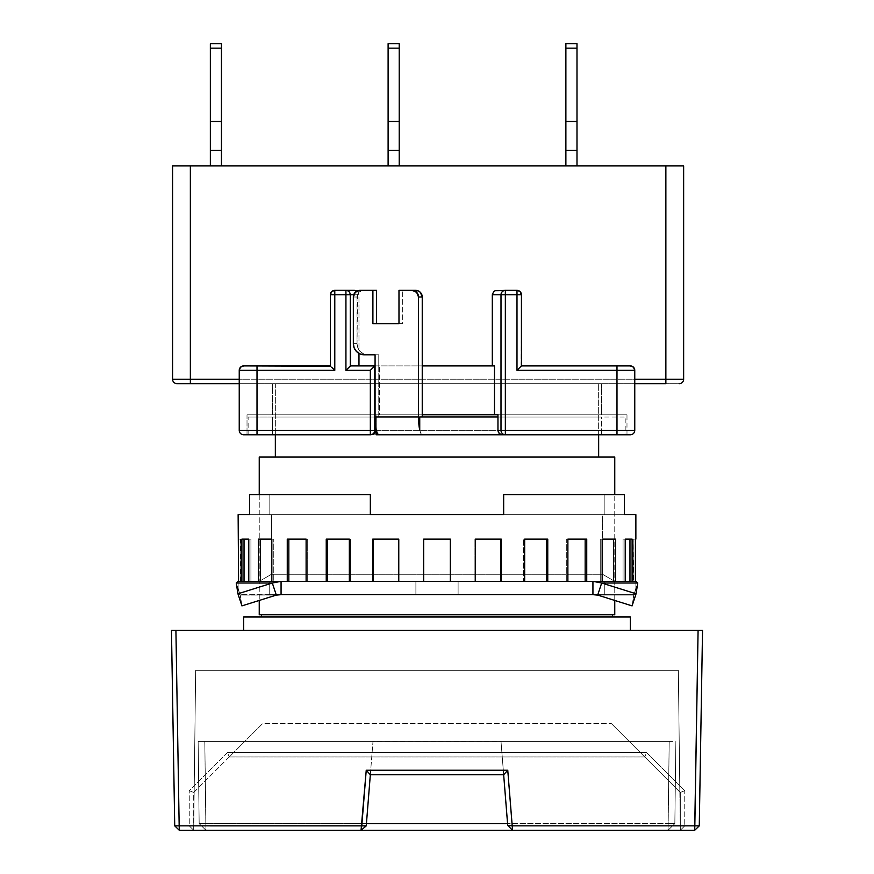 <?xml version="1.0" encoding="UTF-8"?>
<svg xmlns="http://www.w3.org/2000/svg" width="874" height="874" viewBox="0 0 874 874"><rect width="100%" height="100%" fill="white"/><g stroke="black" fill="none" stroke-linecap="round" stroke-linejoin="round"><path stroke-width="0.66" stroke-dasharray="4.37 3.28" d="M261.457 616.989L630.318 616.989L261.457 616.989M612.543 614.761L259.239 614.761L612.543 614.761M614.761 600.449L614.761 494.684L614.761 600.449M259.239 494.684L259.239 600.449L259.239 494.684M243.682 630.318L630.318 630.318L243.682 630.318M275.343 383.675L275.343 434.782L275.343 383.675L598.657 383.675L275.343 383.675M598.657 434.782L598.657 383.675L598.657 434.782M275.343 457.004L614.761 457.004L275.343 457.004M194.148 792.532L193.689 830.3L179.323 830.3L179.17 825.854L189.243 825.854L189.243 790.686L227.404 752.525L646.596 752.525L684.757 790.686L684.757 825.854L699.276 825.854L694.677 830.3L694.83 825.854L699.276 825.854L702.532 630.318L171.468 630.318L174.724 825.854L179.17 825.854L175.914 630.318L171.468 630.318L174.724 825.854L179.323 830.3L174.724 825.854L179.17 825.854L179.323 830.3L361.049 830.3L366.25 825.875L361.049 830.3L193.689 830.3L195.667 670.314L678.333 670.314L195.667 670.314L678.333 670.314L195.667 670.314L193.689 830.3L195.667 670.314L194.159 792.052L262.571 723.65L611.429 723.65L679.841 792.052L678.333 670.314L680.311 830.3L512.546 830.3L507.718 825.471L512.546 830.3L680.311 830.3L678.333 670.314L679.841 792.052L611.429 723.65L644.761 756.971L229.239 756.971L262.571 723.65L611.429 723.65L644.761 756.971L229.239 756.971L262.571 723.65L194.159 792.052M370.336 774.746L373.001 741.425L500.999 741.425L503.664 774.746L370.336 774.746L373.001 741.425L366.25 825.875L373.001 741.425L500.999 741.425L503.664 774.746L370.336 774.746M507.718 825.471L500.999 741.425L507.718 825.471M680.311 792.532L680.311 830.3L680.311 792.532M193.689 830.3L193.689 792.456L229.261 756.95L644.739 756.95L680.311 792.456L680.311 830.3L694.677 830.3L680.311 830.3L680.311 792.456L644.739 756.95L229.261 756.95L193.689 792.456L193.689 830.3M189.243 825.854L193.689 830.224L189.243 825.854L189.243 790.686L193.689 792.456L189.243 790.686L227.404 752.525L229.261 756.95L227.404 752.525L646.596 752.525L644.739 756.95L646.596 752.525L684.757 790.686L680.311 792.456L684.757 790.686L684.757 825.854L680.311 830.224L684.757 825.854L694.83 825.854L694.677 830.3L699.276 825.854L702.532 630.318L698.086 630.318L694.83 825.854L698.086 630.318L175.914 630.318L179.17 825.854L189.243 825.854M199.163 823.636L205.991 830.3L205.827 823.636L199.163 823.636L205.827 823.636L204.8 741.414L198.136 741.414L199.163 823.636L205.991 830.3L199.163 823.636L366.424 823.636L205.827 823.636L205.991 830.3L204.8 741.414L669.2 741.414L668.009 830.3L512.546 830.3L668.009 830.3L674.837 823.636L507.576 823.636L668.173 823.636L668.009 830.3L205.991 830.3L199.163 823.636L198.136 741.414L199.163 823.636L198.136 741.414L204.8 741.414L205.827 823.636L199.163 823.636M361.049 830.3L205.991 830.3L361.049 830.3M205.991 830.3L668.009 830.3L668.173 823.636L205.827 823.636L205.991 830.3M669.2 741.414L198.136 741.414L669.2 741.414L668.173 823.636L674.837 823.636L675.864 741.414L204.8 741.414L205.827 823.636L668.173 823.636L669.2 741.414L675.864 741.414L674.837 823.636L668.009 830.3L674.837 823.636L675.864 741.414L674.837 823.636L668.173 823.636L669.2 741.414M668.009 830.3L668.173 823.636L674.837 823.636L668.009 830.3M497.142 416.996L272.568 416.996L601.432 416.996L601.432 434.782L272.568 434.782L272.568 416.996L437 416.996L248.129 416.996L248.129 434.782L376.268 434.782L248.129 434.782L248.129 416.996L625.871 416.996L625.871 434.782L247.014 434.782L247.014 414.779L626.986 414.779L626.986 434.782L247.014 434.782L371.811 434.782L247.014 434.782L247.014 414.779L626.986 414.779L497.962 414.779L626.986 414.779L626.986 434.782L404.924 434.782L625.871 434.782L625.871 416.996L497.962 416.996M376.268 430.095L376.268 416.996L248.129 416.996L376.268 416.996L376.268 430.095M601.432 414.779L272.568 414.779L272.568 383.675L601.432 383.675L601.432 414.779L601.432 383.675L272.568 383.675L601.432 383.675L272.568 383.675L272.568 414.779L601.432 414.779M505.347 434.782L528.552 434.782M621.895 434.782L630.318 434.782A4.446 4.446 0 0 0 634.764 430.336A4.446 4.446 0 0 1 630.318 434.782L257.011 434.782L257.011 430.336L616.989 430.336L616.989 434.782L616.989 430.336L634.764 430.336L634.764 370.336L634.764 383.675L239.236 383.675L239.236 430.336L616.989 430.336L616.989 383.675L634.764 383.675L634.764 430.336L616.989 430.336L616.989 383.675L257.011 383.675L257.011 430.336L239.236 430.336L239.236 383.675L257.011 383.675L257.011 434.782L243.682 434.782A4.446 4.446 0 0 1 239.236 430.336A4.446 4.446 0 0 0 243.682 434.782L244.622 434.782L243.682 434.782M388.111 165.907L388.111 48.146L399.221 48.146L399.221 165.907L388.111 165.907L388.111 121.475L399.221 121.475L388.111 121.475L399.221 121.475L399.221 165.907L388.111 165.907L388.111 121.475L399.221 121.475L399.221 165.907L388.111 165.907L388.111 43.7L399.221 43.7L399.221 48.146L388.111 48.146L399.221 48.146L399.221 121.475L388.111 121.475L399.221 121.475L388.111 121.475L388.111 43.7L399.221 43.7L388.111 43.7L399.221 43.7L399.221 48.146L388.111 48.146L399.221 48.146L399.221 43.7L388.111 43.7L388.111 48.146L399.221 48.146L399.221 121.475L388.111 121.475L388.111 48.146L399.221 48.146L399.221 121.475L388.111 121.475L399.221 121.475L399.221 150.361L388.111 150.361L399.221 150.361L388.111 150.361L388.111 121.475L399.221 121.475L388.111 121.475L399.221 121.475L388.111 121.475L388.111 43.7L399.221 43.7L388.111 43.7L399.221 43.7L399.221 48.146L388.111 48.146L399.221 48.146L399.221 43.7L388.111 43.7L388.111 48.146L399.221 48.146L399.221 165.907L388.111 165.907L399.221 165.907L399.221 43.7L388.111 43.7L388.111 165.907L388.111 48.146L388.111 165.907L388.111 121.475L388.111 165.907L399.221 165.907L399.221 121.475L399.221 165.907L399.221 150.361L388.111 150.361L399.221 150.361L399.221 43.7L399.221 165.907L399.221 150.361L388.111 150.361L388.111 165.907L399.221 165.907L388.111 165.907M221.461 150.361L210.35 150.361L221.461 150.361L210.35 150.361L210.35 121.475L221.461 121.475L221.461 150.361L210.35 150.361L210.35 165.907L210.35 48.146L221.461 48.146L221.461 121.475L210.35 121.475L221.461 121.475L210.35 121.475L210.35 43.7L221.461 43.7L221.461 48.146L210.35 48.146L221.461 48.146L221.461 43.7L210.35 43.7L221.461 43.7L210.35 43.7L210.35 48.146L221.461 48.146L221.461 165.907L210.35 165.907L210.35 121.475L221.461 121.475L221.461 165.907L210.35 165.907L210.35 121.475L221.461 121.475L221.461 165.907L210.35 165.907L210.35 48.146L221.461 48.146L221.461 121.475L210.35 121.475L221.461 121.475L210.35 121.475L210.35 43.7L221.461 43.7L221.461 48.146L210.35 48.146L221.461 48.146L221.461 43.7L210.35 43.7L221.461 43.7L210.35 43.7L210.35 48.146L221.461 48.146L221.461 121.475L210.35 121.475L210.35 48.146L221.461 48.146L221.461 165.907L210.35 165.907L221.461 165.907L221.461 121.475L210.35 121.475L221.461 121.475L210.35 121.475L221.461 121.475L221.461 48.146L210.35 48.146L210.35 43.7L221.461 43.7L221.461 165.907L221.461 150.361L210.35 150.361L210.35 43.7L210.35 165.907L210.35 150.361L221.461 150.361M221.461 43.7L210.35 43.7L210.35 165.907L210.35 121.475L210.35 165.907L221.461 165.907L221.461 43.7M576.993 150.361L565.882 150.361L576.993 150.361L565.882 150.361L565.882 121.475L576.993 121.475L576.993 150.361L565.882 150.361L565.882 165.907L565.882 48.146L576.993 48.146L576.993 121.475L565.882 121.475L576.993 121.475L565.882 121.475L565.882 43.7L576.993 43.7L576.993 48.146L565.882 48.146L576.993 48.146L576.993 43.7L565.882 43.7L576.993 43.7L565.882 43.7L565.882 48.146L576.993 48.146L576.993 165.907L565.882 165.907L565.882 121.475L576.993 121.475L576.993 165.907L565.882 165.907L565.882 121.475L576.993 121.475L576.993 165.907L565.882 165.907L565.882 48.146L576.993 48.146L576.993 121.475L565.882 121.475L576.993 121.475L565.882 121.475L565.882 43.7L576.993 43.7L576.993 48.146L565.882 48.146L576.993 48.146L576.993 43.7L565.882 43.7L576.993 43.7L565.882 43.7L565.882 48.146L576.993 48.146L576.993 121.475L565.882 121.475L565.882 48.146L576.993 48.146L576.993 165.907L565.882 165.907L576.993 165.907L576.993 121.475L565.882 121.475L576.993 121.475L565.882 121.475L576.993 121.475L576.993 48.146L565.882 48.146L565.882 43.7L576.993 43.7L576.993 165.907L576.993 150.361L565.882 150.361L565.882 43.7L565.882 165.907L565.882 150.361L576.993 150.361M576.993 43.7L565.882 43.7L565.882 165.907L565.882 121.475L565.882 165.907L576.993 165.907L576.993 43.7M177.018 383.675L177.957 383.675L177.018 383.675A4.446 4.446 0 0 1 172.582 379.229L172.582 165.907L665.868 165.907L190.357 165.907L190.357 379.229L172.582 379.229L172.582 165.907L190.357 165.907L190.357 379.229L665.868 379.229L665.868 165.907L683.643 165.907L683.643 379.229L665.868 379.229L665.868 165.907L683.643 165.907L683.643 379.229A4.446 4.446 0 0 1 679.196 383.675L177.018 383.675A4.446 4.446 0 0 1 172.582 379.229L190.357 379.229L190.357 383.675L190.357 379.229L665.868 379.229L665.868 383.675L665.868 379.229L683.643 379.229A4.446 4.446 0 0 1 679.196 383.675L187.932 383.675M239.236 383.675L239.236 370.336L239.236 383.675M496.847 290.343L516.993 290.343L496.847 290.343M244.622 434.782L254.585 434.782M257.011 434.782L616.989 434.782M399.221 43.7L399.221 48.146L399.221 43.7M521.101 366.228L521.439 294.789A4.446 4.446 0 0 0 516.993 290.343M334.786 290.343L354.429 290.343L334.786 290.343A4.446 4.446 0 0 0 330.339 294.789L330.678 366.228L330.339 294.789M177.957 383.675L190.357 383.675M376.038 414.779L247.014 414.779L378.77 414.779L376.038 414.779L376.038 428.97L376.038 414.779M374.607 431.581L373.482 433.471L370.336 434.782L373.482 433.471L374.465 431.974M565.882 165.907L576.993 165.907L565.882 165.907M210.35 165.907L221.461 165.907L210.35 165.907M634.764 370.336L634.764 370.336A4.446 4.446 0 0 0 630.318 365.9L521.439 365.9L521.439 294.789M616.989 365.9L619.415 365.9M243.682 365.9L330.339 365.9L243.682 365.9A4.446 4.446 0 0 0 239.236 370.336M494.476 365.9L350.474 365.9L494.476 365.9M379.524 414.779L378.77 414.779L378.77 365.9L422.24 365.9L379.524 365.9L379.524 414.779L422.24 414.779L378.77 414.779L378.77 416.996L422.24 416.996L378.77 416.996L378.77 365.9L375.077 365.9L379.524 365.9L379.524 414.779M272.568 414.779L598.275 414.779L272.568 414.779M374.782 430.336L374.782 365.9L374.782 430.336M357.652 291.643L356.177 290.681L357.652 291.643L358.974 294.789L357.652 291.643M353.708 294.789L358.974 294.789L358.974 353.413L358.974 294.789L353.708 294.789M630.318 365.9L521.439 365.9M398.981 323.675L402.674 323.675L402.674 290.343L398.981 290.343L402.674 290.343L402.674 323.675L372.903 323.675L398.981 323.675M376.596 290.343L363.551 290.343A6.664 6.522 -90 0 0 357.029 297.007L353.336 297.007L357.029 297.007L357.029 343.679L357.532 294.462L361.06 290.856L376.596 290.343M353.336 343.679L357.029 343.679A11.111 10.87 -90 0 0 367.899 354.789L378.77 354.789L375.077 354.789L378.77 354.789L378.77 365.9L378.77 354.789L367.899 354.789L363.737 353.937L360.219 351.534L357.859 347.928L357.029 343.679L353.336 343.679M415.718 290.343L402.674 290.343L415.718 290.343M404.924 434.782L272.568 434.782L275.725 434.782L272.568 434.782L272.568 416.996L601.432 416.996L437 416.996L601.432 416.996L601.432 434.782L419.738 434.782L422.24 434.782L420.897 433.57L419.738 430.095A17.775 3.693 -90 0 0 422.24 434.782L532.779 434.782M271.453 574.284L602.547 574.284L614.761 581.341L259.239 581.341L271.453 574.284L271.453 514.688L602.547 514.688L602.547 574.284L271.453 574.284L602.547 574.284L602.547 514.688L271.453 514.688L437 514.688L370.336 514.688L370.336 494.684L249.636 494.684L370.336 494.684L370.336 514.688L269.815 514.688L269.815 494.684L370.336 494.684L370.336 514.688L370.336 494.684L269.815 494.684L370.336 494.684L370.336 514.688L604.185 514.688L604.185 494.684L624.364 494.684L503.664 494.684L624.364 494.684L624.364 514.688L604.185 514.688L604.185 494.684L624.364 494.684L624.364 514.688L604.185 514.688L604.185 494.684L503.664 494.684L503.664 514.688L503.664 494.684L604.185 494.684L604.185 514.688L503.664 514.688L503.664 494.684L503.664 514.688L503.664 494.684L503.664 514.688L635.868 514.688L271.453 514.688L271.453 574.284L259.239 581.341L614.761 581.341L259.239 581.341L614.761 581.341L602.547 574.284L271.453 574.284M632.11 581.341L635.42 581.341L635.42 539.127L633.202 539.127L633.65 581.341L633.202 539.127L633.202 581.341L633.202 539.127L633.202 581.341L635.42 581.341L633.202 581.341L633.202 539.127L635.868 539.127L633.202 539.127L635.42 539.127L635.42 581.341L623.064 581.341L623.064 539.127L629.968 539.127L629.968 581.341L629.968 539.127L623.064 539.127L623.064 581.341L635.42 581.341L629.968 581.341L632.11 581.341L632.11 539.127L623.064 539.127L623.064 581.341L625.216 581.341L625.216 539.127L632.11 539.127L632.11 581.341M615.504 581.341L625.216 581.341L623.064 581.341L623.064 539.127L625.216 539.127L623.064 539.127L625.216 539.127L625.216 581.341L600.241 581.341L600.241 539.127L613.581 539.127L613.581 581.341L613.581 539.127L600.241 539.127L600.241 581.341L625.216 581.341L613.581 581.341L615.504 581.341L615.504 539.127L600.241 539.127L600.241 581.341L602.175 581.341L602.175 539.127L615.504 539.127L615.504 581.341M586.738 581.341L602.175 581.341L600.241 581.341L600.241 539.127L602.175 539.127L600.241 539.127L602.175 539.127L602.175 581.341L566.308 581.341L566.308 539.127L585.165 539.127L585.165 581.341L585.165 539.127L566.308 539.127L566.308 581.341L602.175 581.341L585.165 581.341L586.738 581.341L586.738 539.127L566.308 539.127L566.308 581.341L567.881 581.341L567.881 539.127L586.738 539.127L586.738 581.341M547.758 581.341L567.881 581.341L566.308 581.341L566.308 539.127L567.881 539.127L566.308 539.127L567.881 539.127L567.881 581.341L523.548 581.341L523.548 539.127L546.643 539.127L546.643 581.341L546.643 539.127L523.548 539.127L523.548 581.341L567.881 581.341L546.643 581.341L547.758 581.341L547.758 539.127L523.548 539.127L523.548 581.341L524.662 581.341L524.662 539.127L547.758 539.127L547.758 581.341M501.239 581.341L524.662 581.341L523.548 581.341L523.548 539.127L524.662 539.127L523.548 539.127L524.662 539.127L524.662 581.341L474.899 581.341L474.899 539.127L500.66 539.127L500.66 581.341L500.66 539.127L474.899 539.127L474.899 581.341L524.662 581.341L500.66 581.341L501.239 581.341L501.239 539.127L474.899 539.127L474.899 581.341L475.478 581.341L475.478 539.127L501.239 539.127L501.239 581.341M450.329 581.341L475.478 581.341L474.899 581.341L474.899 539.127L475.478 539.127L474.899 539.127L475.478 539.127L475.478 581.341L474.899 581.341L500.66 581.341L423.672 581.341L423.672 539.127L450.329 539.127L450.329 581.341L450.329 539.127L423.672 539.127L423.672 581.341L450.329 581.341L450.329 539.127L423.672 539.127L423.672 581.341L423.672 539.127L450.329 539.127L450.329 581.341L475.478 581.341L423.672 581.341L423.672 539.127L423.672 581.341L450.329 581.341L450.329 539.127L450.329 581.341M398.522 539.127L372.761 539.127L372.761 581.341L349.338 581.341L372.761 581.341L349.338 581.341L349.338 539.127L350.452 539.127L349.338 539.127L349.338 581.341L350.452 581.341L326.242 581.341L326.242 539.127L327.357 539.127L327.357 581.341L306.118 581.341L306.118 539.127L307.692 539.127L306.118 539.127L306.118 581.341L307.692 581.341L287.262 581.341L287.262 539.127L288.835 539.127L288.835 581.341L271.825 581.341L271.825 539.127L273.759 539.127L271.825 539.127L271.825 581.341L273.759 581.341L258.496 581.341L258.496 539.127L260.419 539.127L260.419 581.341L248.784 581.341L248.784 539.127L250.936 539.127L248.784 539.127L248.784 581.341L250.936 581.341L241.89 581.341L241.89 539.127L244.032 539.127L244.032 581.341L238.58 581.341L238.58 539.127L238.58 581.341L240.798 581.341L240.798 539.127L238.58 539.127L240.798 539.127L238.58 539.127L240.798 539.127L240.798 581.341L240.798 539.127L240.798 581.341L238.58 581.341L244.032 581.341L244.032 539.127L250.936 539.127L244.032 539.127L250.936 539.127L250.936 581.341L250.936 539.127L250.936 581.341L244.032 581.341L260.419 581.341L260.419 539.127L273.759 539.127L260.419 539.127L273.759 539.127L273.759 581.341L273.759 539.127L273.759 581.341L260.419 581.341L288.835 581.341L288.835 539.127L307.692 539.127L288.835 539.127L307.692 539.127L307.692 581.341L307.692 539.127L307.692 581.341L288.835 581.341L327.357 581.341L327.357 539.127L350.452 539.127L327.357 539.127L350.452 539.127L350.452 581.341L350.452 539.127L350.452 581.341L327.357 581.341L399.101 581.341L398.522 581.341L398.522 539.127L399.101 539.127L398.522 539.127L398.522 581.341L423.672 581.341L398.522 581.341L399.101 581.341L399.101 539.127L373.34 539.127L399.101 539.127L399.101 581.341L373.34 581.341L399.101 581.341L398.522 581.341L399.101 581.341L399.101 539.127L399.101 581.341L373.34 581.341L373.34 539.127L372.761 539.127L373.34 539.127L373.34 581.341L372.761 581.341L373.34 581.341L372.761 581.341L372.761 539.127L399.101 539.127L373.34 539.127M272.327 583.013L236.242 583.013L237.936 593.796L272.327 583.013L237.936 593.796L241.923 605.879L240.23 595.096L236.242 583.013L240.23 595.096L241.923 605.879L276.304 595.096L272.327 583.013L236.242 583.013L238.132 581.341L281.067 581.341L272.327 583.013L276.304 595.096L240.23 595.096L281.067 594.681L281.067 581.341L272.327 583.013M637.758 583.013L601.673 583.013L636.064 593.796L637.758 583.013L636.064 593.796L632.077 605.879L633.77 595.096L637.758 583.013L633.77 595.096L632.077 605.879L636.064 593.796L601.673 583.013L597.696 595.096L632.077 605.879L633.77 595.096L597.696 595.096L632.077 605.879L633.77 595.096L635.868 594.681L635.868 581.341L637.758 583.013L601.673 583.013L592.933 581.341L635.868 581.341L637.758 583.013L633.77 595.096L637.758 583.013M241.923 605.879L237.936 593.796L236.242 583.013L240.23 595.096L238.132 594.681L240.23 595.096L236.242 583.013L238.132 581.341L238.132 588.016L238.132 581.341L592.933 581.341L592.933 594.681L597.696 595.096L633.77 595.096L597.696 595.096L601.673 583.013L592.933 581.341L635.868 581.341L635.868 594.681L633.77 595.096L592.933 594.681L635.868 594.681L592.933 594.681L592.933 581.341L281.067 581.341L281.067 594.681L238.132 594.681L240.23 595.096L241.923 605.879L240.23 595.096L276.304 595.096L238.132 594.681L238.132 581.341L238.132 594.681L281.067 594.681L276.304 595.096L241.923 605.879M248.784 539.127L241.89 539.127L244.032 539.127L241.89 539.127L241.89 581.341L250.936 581.341L250.936 539.127L244.032 539.127M271.825 539.127L258.496 539.127L260.419 539.127L258.496 539.127L258.496 581.341L273.759 581.341L273.759 539.127L260.419 539.127M306.118 539.127L287.262 539.127L288.835 539.127L287.262 539.127L287.262 581.341L307.692 581.341L307.692 539.127L288.835 539.127M349.338 539.127L326.242 539.127L327.357 539.127L326.242 539.127L326.242 581.341L350.452 581.341L350.452 539.127L327.357 539.127M249.636 494.684L269.815 494.684L269.815 514.688L249.636 514.688L249.636 494.684L269.815 494.684L269.815 514.688L249.636 514.688L249.636 494.684L269.815 494.684L269.815 514.688L370.336 514.688L238.132 514.688L370.336 514.688L370.336 494.684L249.636 494.684M500.66 539.127L475.478 539.127M546.643 539.127L524.662 539.127M585.165 539.127L567.881 539.127M613.581 539.127L602.175 539.127M629.968 539.127L625.216 539.127M306.118 581.341L326.242 581.341L306.118 581.341M271.825 581.341L287.262 581.341L271.825 581.341M248.784 581.341L258.496 581.341L248.784 581.341M238.58 581.341L241.89 581.341L238.58 581.341M398.522 581.341L423.672 581.341L398.522 581.341M281.067 594.681L635.868 594.681L281.067 594.681M450.329 539.127L423.672 539.127M415.893 594.681L604.764 594.681L269.236 594.681L415.893 594.681L415.893 581.341L458.107 581.341L458.107 594.681L415.893 594.681L415.893 581.341L415.893 594.681L269.236 594.681L269.236 581.341L415.893 581.341L415.893 594.681L415.893 581.341L269.236 581.341L269.236 594.681L269.236 581.341L269.236 594.681L415.893 594.681L415.893 581.341L415.893 594.681L458.107 594.681L458.107 581.341L415.893 581.341L415.893 594.681M458.107 594.681L458.107 581.341L458.107 594.681L604.764 594.681L604.764 581.341L458.107 581.341L458.107 594.681L458.107 581.341L604.764 581.341L604.764 594.681L604.764 581.341L604.764 594.681L458.107 594.681L458.107 581.341L458.107 594.681M458.107 581.341L269.236 581.341L458.107 581.341M240.35 581.341L240.35 539.127M635.868 588.016L635.453 589.994L635.868 588.016M238.132 588.016L238.547 589.994L238.132 588.016"/><path stroke-width="1.31" d="M612.543 616.989L612.543 614.761L612.543 616.989M261.457 614.761L261.457 616.989L261.457 614.761M614.761 614.761L614.761 600.449L614.761 614.761L259.239 614.761L614.761 614.761M614.761 494.684L614.761 457.004L259.239 457.004L259.239 494.684L259.239 457.004L614.761 457.004L614.761 494.684M259.239 600.449L259.239 614.761L259.239 600.449M630.318 630.318L630.318 616.989L243.682 616.989L243.682 630.318L243.682 616.989L630.318 616.989L630.318 630.318M275.343 434.782L275.343 457.004L275.343 434.782M598.657 457.004L598.657 434.782L598.657 457.004M366.25 825.875L361.049 830.3L366.25 825.875L370.336 774.746L503.664 774.746L507.718 825.471L512.546 830.3L507.718 825.471L503.664 774.746L507.761 770.234L512.219 825.854L507.718 825.471L512.219 825.854L512.546 830.3L507.761 770.234L503.664 774.746L370.336 774.746L366.239 770.234L507.761 770.234L366.239 770.234L370.336 774.746L366.25 825.875L361.781 825.854L361.049 830.3L179.323 830.3L179.17 825.854L174.724 825.854L179.323 830.3L361.049 830.3L366.239 770.234L361.781 825.854L179.17 825.854L179.323 830.3L174.724 825.854L171.468 630.318L175.914 630.318L179.17 825.854L174.724 825.854L171.468 630.318L702.532 630.318L699.276 825.854L694.83 825.854L694.677 830.3L699.276 825.854L512.219 825.854L694.83 825.854L698.086 630.318L694.677 830.3L512.546 830.3L694.677 830.3L699.276 825.854L702.532 630.318L175.914 630.318L179.17 825.854L366.25 825.875M366.424 823.636L507.576 823.636L366.424 823.636M512.546 830.3L361.049 830.3L512.546 830.3M404.924 434.782L376.268 434.782L376.268 430.095A17.775 3.693 -90 0 1 376.038 428.97L376.038 430.336L376.038 428.97A17.775 3.693 90 0 0 376.268 430.095L377.426 433.57L378.77 434.782L376.268 434.782L376.268 430.095A17.775 3.693 90 0 0 378.77 434.782L630.318 434.782A4.446 4.446 0 0 0 634.764 430.336L634.764 370.336L616.989 370.336L616.989 430.336L634.764 430.336A4.446 4.446 0 0 1 630.318 434.782L621.895 434.782M500.584 434.444L505.347 434.782A4.446 4.348 -90 0 1 500.999 430.336L505.347 430.336L505.347 434.782L502.189 434.782L499.207 433.482L500.584 434.444M498.289 432.04L499.207 433.482L497.962 430.336L498.289 432.04M497.962 414.779L497.962 430.336L497.962 414.779L494.476 414.779L494.476 365.9L422.24 365.9L494.476 365.9L494.476 414.779L422.24 414.779L497.962 414.779M619.415 365.9L630.318 365.9A4.446 4.446 0 0 1 634.764 370.336L516.993 370.336L616.989 370.336L616.989 365.9L616.989 430.336L634.764 430.336L634.764 370.336A4.446 4.446 0 0 0 630.318 365.9L521.439 365.9L521.439 294.789L520.139 291.643L516.993 290.343A4.446 4.446 0 0 1 521.439 294.789L516.993 294.789L516.993 290.343L505.347 290.343L505.347 294.789L516.993 294.789L516.993 290.343L495.11 290.681L493.635 291.643L492.302 294.789L500.999 294.789C501.283 292.113 502.725 290.627 505.347 290.343L505.347 294.789L500.999 294.789A4.446 4.348 -90 0 1 505.347 290.343L495.11 290.681L493.635 291.643L492.302 294.789L500.999 294.789L500.999 430.336L497.962 430.336L616.989 430.336L616.989 434.782L616.989 430.336L505.347 430.336L505.347 434.782L528.552 434.782M243.682 434.782A4.446 4.446 0 0 1 239.236 430.336A4.446 4.446 0 0 0 243.682 434.782L257.011 434.782L257.011 430.336L239.236 430.336L257.011 430.336L257.011 370.336L239.236 370.336L239.236 430.336L239.236 370.336L334.786 370.336L334.786 294.789L330.339 294.789C330.623 292.113 332.109 290.627 334.786 290.343L334.786 294.789L345.929 294.789L345.929 290.343L334.786 290.343L334.786 294.789L330.339 294.789A4.446 4.446 0 0 1 334.786 290.343L345.929 290.343C348.551 290.627 350.004 292.113 350.277 294.789L334.786 294.789L334.786 370.336L333.081 368.642L334.786 370.336L257.011 370.336L257.011 365.9L257.011 434.782L370.336 434.782L257.011 434.782M388.111 43.7L399.221 43.7L388.111 43.7L388.111 48.146L399.221 48.146L399.221 43.7L399.221 48.146L388.111 48.146L388.111 121.475L399.221 121.475L399.221 48.146L399.221 150.361L388.111 150.361L388.111 121.475L399.221 121.475L399.221 165.907L399.221 150.361L388.111 150.361L388.111 165.907L388.111 43.7M210.35 43.7L221.461 43.7L210.35 43.7L210.35 48.146L221.461 48.146L221.461 43.7L221.461 48.146L210.35 48.146L210.35 121.475L221.461 121.475L221.461 48.146L221.461 150.361L210.35 150.361L210.35 121.475L221.461 121.475L221.461 165.907L221.461 150.361L210.35 150.361L210.35 165.907L210.35 43.7M565.882 43.7L576.993 43.7L565.882 43.7L565.882 48.146L576.993 48.146L576.993 43.7L576.993 48.146L565.882 48.146L565.882 121.475L576.993 121.475L576.993 48.146L576.993 150.361L565.882 150.361L565.882 121.475L576.993 121.475L576.993 165.907L576.993 150.361L565.882 150.361L565.882 165.907L565.882 43.7M683.643 379.229A4.446 4.446 0 0 1 679.196 383.675A4.446 4.446 0 0 0 683.643 379.229L683.643 165.907L172.582 165.907L172.582 379.229A4.446 4.446 0 0 0 177.018 383.675A4.446 4.446 0 0 1 172.582 379.229L190.357 379.229L172.582 379.229L172.582 165.907L665.868 165.907L665.868 383.675L634.764 383.675L665.868 383.675L665.868 379.229L683.643 379.229L634.764 379.229L665.868 379.229L665.868 165.907L683.643 165.907L683.643 379.229M616.989 365.9L521.439 365.9L516.993 370.336L516.993 294.789L505.347 294.789L505.347 430.336L505.347 294.789L500.999 294.789L500.999 430.336A4.446 4.348 -90 0 0 505.347 434.782L532.779 434.782M616.989 434.782L505.347 434.782M374.465 431.974L374.782 430.336L376.038 430.336L374.793 433.482L370.336 434.782L370.336 430.336L374.782 430.336C374.498 433.012 373.023 434.498 370.336 434.782L370.336 430.336L257.011 430.336L374.782 430.336L374.782 365.9L370.336 370.336L370.336 430.336L370.336 370.336L345.929 370.336L345.929 290.343L354.429 290.343L345.929 290.343A4.446 4.348 90 0 1 350.277 294.789L345.929 294.789L345.929 370.336L370.336 370.336L374.782 365.9L374.782 430.336A4.446 4.446 0 0 1 370.336 434.782L374.793 433.482L376.038 430.336L374.782 430.336L374.607 431.581M254.585 434.782L244.622 434.782M516.993 290.343A4.446 4.446 0 0 1 521.439 294.789L516.993 294.789L516.993 370.336L521.101 366.228M331.639 367.2L333.081 368.642L331.639 367.2M334.786 290.343L331.639 291.643L330.339 294.789L330.339 365.9L243.682 365.9A4.446 4.446 0 0 0 239.236 370.336A4.446 4.446 0 0 1 243.682 365.9L330.678 366.228M239.236 383.675L190.357 383.675L190.357 379.229L190.357 383.675L239.236 383.675M187.932 383.675L177.957 383.675M177.018 383.675L190.357 383.675M521.439 365.9L521.439 294.789M330.339 294.789L330.339 365.9M239.236 379.229L190.357 379.229L190.357 165.907L190.357 379.229L239.236 379.229M492.302 365.9L492.302 294.789L492.302 365.9M350.474 365.9L375.077 365.9L375.077 416.996L376.038 428.97A17.775 3.693 90 0 1 375.077 416.996L375.077 354.789L364.207 354.789A11.111 10.87 90 0 1 353.336 343.679L353.336 297.007A6.664 6.522 90 0 1 359.859 290.343L376.596 290.343L376.596 323.675L376.596 290.343L372.903 290.343L372.903 323.675L398.981 323.675L398.981 290.343L398.981 323.675L372.903 323.675L372.903 290.343L359.859 290.343L355.248 292.298L353.336 297.007L353.336 343.679L354.167 347.928L356.516 351.534L360.044 353.937L364.207 354.789L375.077 354.789L375.077 365.9L350.474 365.9L345.929 370.336L350.277 365.988L350.277 294.789L353.708 294.789L350.277 294.789L350.474 365.9M356.177 290.681L354.429 290.343L357.652 291.643L356.177 290.681M634.764 370.336L633.464 367.2L630.318 365.9M358.974 365.9L358.974 353.413L358.974 365.9M243.682 365.9L240.536 367.2L239.236 370.336M419.738 430.095L419.738 416.996L419.738 430.095A17.775 3.693 -90 0 1 418.537 416.996L419.738 430.095M422.24 416.996L422.24 297.007L418.537 297.007L418.537 416.996L375.077 416.996L418.537 416.996L418.537 297.007L422.24 297.007A6.664 6.522 -90 0 0 415.718 290.343L412.025 290.343A6.664 6.522 90 0 1 418.537 297.007L416.636 292.298L412.025 290.343L418.209 290.856L420.328 292.298L422.24 297.007L422.24 416.996M398.981 290.343L412.025 290.343L398.981 290.343M497.962 416.996L419.738 416.996L497.962 416.996M378.77 434.782L419.738 434.782L378.77 434.782M249.636 494.684L249.636 514.688L238.132 514.688L238.58 581.341L238.132 514.688L249.636 514.688L249.636 494.684L370.336 494.684L249.636 494.684M370.336 514.688L370.336 494.684L370.336 514.688L503.664 514.688L370.336 514.688M503.664 494.684L503.664 514.688L503.664 494.684L624.364 494.684L503.664 494.684M624.364 514.688L624.364 494.684L624.364 514.688L635.868 514.688L624.364 514.688M635.868 539.127L635.868 514.688L635.868 539.127M635.42 581.341L635.42 539.127L635.42 581.341M632.11 539.127L632.11 581.341L632.11 539.127L625.216 539.127L632.11 539.127M625.216 539.127L625.216 581.341L625.216 539.127L629.968 539.127L629.968 581.341L629.968 539.127M615.504 539.127L615.504 581.341L615.504 539.127L602.175 539.127L615.504 539.127M602.175 539.127L602.175 581.341L602.175 539.127L613.581 539.127L613.581 581.341L613.581 539.127M586.738 539.127L586.738 581.341L586.738 539.127L567.881 539.127L586.738 539.127M567.881 539.127L567.881 581.341L567.881 539.127L585.165 539.127L585.165 581.341L585.165 539.127M547.758 539.127L547.758 581.341L547.758 539.127L524.662 539.127L547.758 539.127M524.662 539.127L524.662 581.341L524.662 539.127L546.643 539.127L546.643 581.341L546.643 539.127M501.239 539.127L501.239 581.341L501.239 539.127L475.478 539.127L501.239 539.127M475.478 539.127L475.478 581.341L475.478 539.127L500.66 539.127L500.66 581.341L500.66 539.127M450.329 539.127L450.329 581.341L450.329 539.127L423.672 539.127L450.329 539.127L423.672 539.127L423.672 581.341L423.672 539.127M398.522 539.127L398.522 581.341L398.522 539.127L372.761 539.127L398.522 539.127L373.34 539.127L373.34 581.341L373.34 539.127M372.761 581.341L372.761 539.127L372.761 581.341M349.338 539.127L349.338 581.341L349.338 539.127L326.242 539.127L349.338 539.127L327.357 539.127L327.357 581.341L327.357 539.127M326.242 581.341L326.242 539.127L326.242 581.341M306.118 539.127L306.118 581.341L306.118 539.127L287.262 539.127L306.118 539.127L288.835 539.127L288.835 581.341L288.835 539.127M287.262 581.341L287.262 539.127L287.262 581.341M271.825 539.127L271.825 581.341L271.825 539.127L258.496 539.127L271.825 539.127L260.419 539.127L260.419 581.341L260.419 539.127M258.496 581.341L258.496 539.127L258.496 581.341M248.784 539.127L248.784 581.341L248.784 539.127L241.89 539.127L248.784 539.127L244.032 539.127L244.032 581.341L244.032 539.127M241.89 581.341L241.89 539.127L241.89 581.341M601.673 583.013L637.758 583.013L636.064 593.796L601.673 583.013L636.064 593.796L632.077 605.879L597.696 595.096L601.673 583.013L637.758 583.013L635.868 581.341L592.933 581.341L601.673 583.013L597.696 595.096L592.933 594.681L592.933 581.341L601.673 583.013M236.242 583.013L272.327 583.013L237.936 593.796L236.242 583.013L237.936 593.796L241.923 605.879L237.936 593.796L272.327 583.013L276.304 595.096L241.923 605.879L276.304 595.096L272.327 583.013L281.067 581.341L238.132 581.341L236.242 583.013L272.327 583.013L281.067 581.341L281.067 594.681L276.304 595.096L281.067 594.681L281.067 581.341L238.132 581.341L236.242 583.013M632.077 605.879L636.064 593.796L637.758 583.013L635.868 581.341L281.067 581.341L592.933 581.341L592.933 594.681L597.696 595.096L632.077 605.879M592.933 594.681L281.067 594.681L592.933 594.681"/></g></svg>
